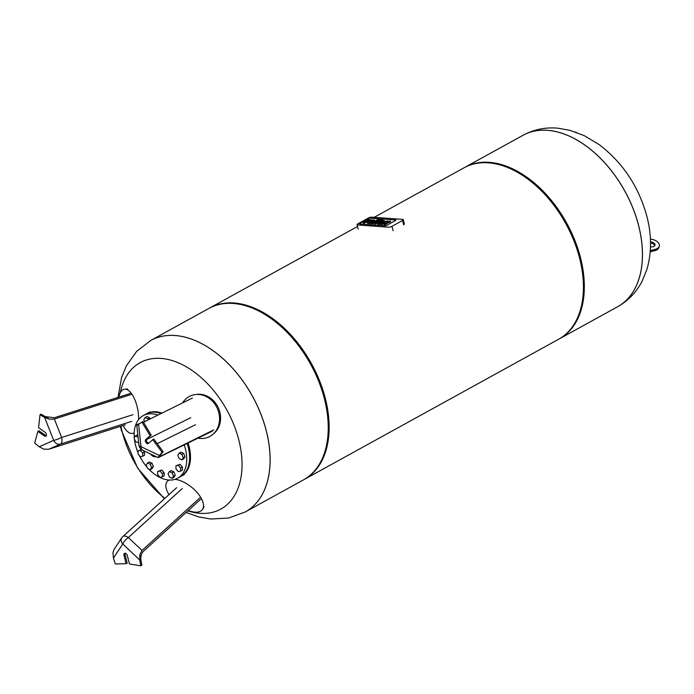 <?xml version="1.0" encoding="UTF-8"?>
<svg xmlns="http://www.w3.org/2000/svg" width="694" height="694" viewBox="0 0 694 694"><rect width="100%" height="100%" fill="white"/><g stroke="black" fill="none" stroke-linecap="round" stroke-linejoin="round"><path stroke-width="1.04" d="M359.943 223.373L368.549 218.627A1.483 0.434 165.8 0 1 370.587 218.15L395.415 219.946A1.483 0.434 165.8 0 1 395.849 220.137A1.483 0.434 165.8 0 1 395.45 220.579L386.844 225.316A1.483 0.434 165.8 0 1 384.806 225.793L359.978 223.997A1.483 0.434 165.8 0 1 359.544 223.806A1.483 0.434 165.8 0 1 359.943 223.373A1.483 0.434 -14.2 0 0 359.544 223.806A1.483 0.434 -14.2 0 0 359.978 223.997L384.806 225.793A1.483 0.434 -14.2 0 0 386.844 225.316L395.45 220.579A1.483 0.434 -14.2 0 0 395.849 220.137A1.483 0.434 -14.2 0 0 395.415 219.946L370.587 218.15A1.483 0.434 -14.2 0 0 368.549 218.627L359.943 223.373M368.349 218.029L357.783 223.85A2.646 0.781 -14.2 0 0 357.072 224.63A2.646 0.781 -14.2 0 0 357.844 224.969L388.345 227.181A2.646 0.781 -14.2 0 0 391.98 226.322L402.546 220.501A2.646 0.781 -14.2 0 0 403.266 219.72A2.646 0.781 -14.2 0 0 402.494 219.382L371.993 217.179A2.646 0.781 -14.2 0 0 368.349 218.029M376.859 220.796L372.47 223.208L371.273 223.121L377.475 219.703A2.559 0.755 165.8 0 1 378.707 219.235A1.605 0.468 165.8 0 1 379.366 219.104A2.455 0.72 165.8 0 1 380.199 219.07L381.049 219.131L378.447 219.92L377.883 220.224L378.82 220.293L377.788 220.865L376.859 220.796L377.657 221.395M371.273 223.121L371.411 223.676L372.609 223.763L372.47 223.208M372.609 223.763L376.998 221.343M378.829 220.354L379.722 220.25M378.898 220.328L378.759 219.781M374.144 223.329L381.674 219.174L382.88 219.269L375.341 223.416L374.144 223.329L374.283 223.884L375.48 223.971L375.341 223.416L375.48 223.971L377.441 222.887M380.676 221.108L383.019 219.816L382.88 219.269M363.205 223.078L363.066 222.531L363.205 223.078L364.411 223.164L367.855 221.273A2.533 0.746 165.8 0 1 367.985 221.204A1.657 0.486 165.8 0 1 368.393 221.022L368.722 220.345L368.254 220.475A1.657 0.486 -14.2 0 0 367.846 220.649A2.533 0.746 -14.2 0 0 367.716 220.718L364.272 222.618L363.066 222.531L366.779 220.484A3.192 0.946 165.8 0 1 368.236 219.903A2.065 0.607 165.8 0 1 369.503 219.677A3.218 0.946 165.8 0 1 370.223 219.668L371.108 219.738L369.39 220.302A1.856 0.547 -14.2 0 0 369.199 220.293L368.722 220.345M364.411 223.164L364.272 222.618L364.411 223.164M371.221 220.18L371.108 219.738L371.221 220.18M368.861 220.892L369.338 220.848A1.856 0.547 165.8 0 1 369.538 220.857L369.39 220.302M369.338 220.848L369.199 220.293M372.808 220.865L371.628 220.571A1.553 0.46 -14.2 0 0 371.16 220.735A2.681 0.789 -14.2 0 0 370.709 220.961L372.461 221.082A2.681 0.789 -14.2 0 0 372.825 220.857A1.553 0.46 -14.2 0 0 373.008 220.666L372.704 220.458M372.652 220.97L372.522 220.449M371.55 221.195A1.553 0.46 165.8 0 1 371.767 221.117L372.617 220.996M371.767 221.117L371.628 220.571M371.273 221.169L371.16 220.735M373.788 219.929A2.507 0.737 165.8 0 1 374.604 220.258A2.507 0.737 165.8 0 1 374.257 220.787A4.364 1.284 165.8 0 1 373.58 221.213L372.513 221.802L369.312 221.724A1.483 0.434 -14.2 0 0 368.878 222.149A1.588 0.468 -14.2 0 0 369.373 222.34L371.021 222.453L369.98 223.034L368.158 222.895A3.982 1.171 165.8 0 1 367.508 222.783A2.533 0.746 165.8 0 1 367.204 222.54A2.533 0.746 165.8 0 1 367.612 221.959A4.32 1.275 165.8 0 1 368.106 221.646L369.468 220.892A4.476 1.319 165.8 0 1 370.301 220.501A2.568 0.755 165.8 0 1 373.398 219.903L373.788 219.929M369.355 222.34A1.483 0.434 165.8 0 1 369.451 222.28L372.661 222.358L373.719 221.768A4.364 1.284 -14.2 0 0 374.396 221.334L374.257 220.787M374.396 221.334A2.507 0.737 -14.2 0 0 374.743 220.805L374.604 220.258M372.661 222.358L372.513 221.802M369.702 222.141L369.564 221.594M369.451 222.28L369.312 221.724M367.204 222.54L367.343 223.086A2.533 0.746 -14.2 0 0 367.647 223.329A3.982 1.171 -14.2 0 0 368.297 223.451L370.119 223.581L371.16 223.008L371.021 222.453M370.119 223.581L369.98 223.034M382.888 221.594L381.709 221.299A1.553 0.46 -14.2 0 0 381.24 221.464A2.681 0.789 -14.2 0 0 380.789 221.69L382.541 221.811A2.681 0.789 -14.2 0 0 382.906 221.586A1.553 0.46 -14.2 0 0 383.088 221.395L382.784 221.186M382.732 221.698L382.602 221.178M381.622 221.924A1.553 0.46 165.8 0 1 381.847 221.846L382.698 221.724M381.847 221.846L381.709 221.299M381.353 221.898L381.24 221.464M379.445 223.069L381.101 223.19L380.06 223.763L378.239 223.624A3.982 1.171 165.8 0 1 377.588 223.511A2.533 0.746 165.8 0 1 377.276 223.268A2.533 0.746 165.8 0 1 377.683 222.687A4.32 1.275 165.8 0 1 378.187 222.375L379.549 221.62A4.476 1.319 165.8 0 1 380.373 221.23A2.568 0.755 165.8 0 1 383.478 220.631L383.86 220.657A2.507 0.737 165.8 0 1 384.684 220.987A2.507 0.737 165.8 0 1 384.337 221.516A4.364 1.284 165.8 0 1 383.661 221.95L382.594 222.531L379.392 222.453A1.483 0.434 -14.2 0 0 378.959 222.878A1.588 0.468 -14.2 0 0 379.445 223.069A1.483 0.434 165.8 0 1 379.531 223.008L379.392 222.453M384.459 221.993L384.337 221.516M384.806 221.698A2.507 0.737 -14.2 0 0 384.823 221.533L384.684 220.987M383.721 222.54L383.799 222.496A4.364 1.284 -14.2 0 0 384.337 222.167M379.531 223.008L379.644 222.323M379.783 222.869L382.333 223.052M381.223 223.65L381.101 223.19M377.276 223.268L377.423 223.815A2.533 0.746 -14.2 0 0 377.727 224.067A3.982 1.171 -14.2 0 0 378.377 224.179L380.199 224.309L380.06 223.763M380.199 224.309L380.937 223.91M385.881 222.019L387.746 221.863A2.559 0.755 -14.2 0 0 388.12 221.69L389.273 221.056L390.479 221.143L389.412 221.733A3.826 1.128 165.8 0 1 388.345 222.21A2.438 0.72 165.8 0 1 387 222.583A2.603 0.763 165.8 0 1 387.018 222.627A2.603 0.763 165.8 0 1 386.81 223.043A6.177 1.822 165.8 0 1 386.081 223.572L383.877 224.032L385.057 223.381A1.961 0.581 -14.2 0 0 385.474 223.052L383.851 223.017A2.308 0.677 -14.2 0 0 383.175 223.329L382.125 223.91L380.911 223.824L381.926 223.26A3.93 1.154 165.8 0 1 383.01 222.774A2.603 0.763 165.8 0 1 384.346 222.392A2.438 0.72 165.8 0 1 384.32 222.332A2.438 0.72 165.8 0 1 384.511 221.933A3.826 1.128 165.8 0 1 385.231 221.429L387.512 220.926L386.367 221.56A2.559 0.755 -14.2 0 0 386.072 221.742L385.873 221.993M387.148 223.138A2.438 0.72 -14.2 0 0 388.484 222.765A3.826 1.128 -14.2 0 0 389.551 222.28L390.618 221.69L390.479 221.143M383.877 224.032L384.016 224.587L385.231 224.674L386.22 224.127A6.177 1.822 -14.2 0 0 386.948 223.598A2.603 0.763 -14.2 0 0 387.157 223.182A2.603 0.763 -14.2 0 0 387.139 223.138L387.018 222.67M386.948 223.598L386.81 223.043M386.22 224.127L386.081 223.572M385.231 224.674L385.092 224.119M385.101 223.355L384.962 222.809M380.911 223.824L381.049 224.37L382.264 224.457L383.314 223.876A2.308 0.677 165.8 0 1 383.99 223.572L385.101 223.364M383.99 223.572L383.851 223.017M383.314 223.876L383.175 223.329M382.264 224.457L382.125 223.91M386.428 222.158A2.559 0.755 165.8 0 1 386.506 222.115L387.651 221.481L387.512 220.926M386.506 222.115L386.367 221.56M650.313 250.638L655.396 249.285A8.337 5.101 10.6 0 0 659.3 245.919A8.337 5.101 10.6 0 0 650.417 239.161M650.495 246.734A3.973 2.429 10.6 0 0 653.149 246.717A3.973 2.429 10.6 0 0 655.006 245.112A3.973 2.429 10.6 0 0 650.512 241.885M659.3 245.919L659.066 247.151A8.337 5.101 -169.4 0 1 655.171 250.517L650.217 251.835M650.53 243.126A3.973 2.429 -169.4 0 1 654.763 245.711M638.68 225.94A97.906 62.148 -118.9 0 0 523.094 135.252A97.906 62.148 -118.9 0 1 638.68 225.94A97.906 62.148 -118.9 0 1 617.608 306.739A97.906 62.148 -118.9 0 0 638.68 225.94M559.052 339.01A97.906 62.148 -118.9 0 0 559.503 338.767A97.906 62.148 -118.9 0 0 580.566 257.968A97.906 62.148 -118.9 0 0 464.98 167.271A97.906 62.148 -118.9 0 0 464.538 167.523M374.161 217.335L464.086 167.766A97.906 62.148 61.1 0 1 579.672 258.463A97.906 62.148 61.1 0 1 558.601 339.262L304.31 479.415A97.906 62.148 61.1 0 1 303.859 479.658M245.268 511.955L245.303 511.938A97.906 62.148 61.1 0 0 252.434 396.213A97.906 62.148 61.1 0 0 150.745 340.459L150.789 340.442A97.906 62.148 61.1 0 1 266.375 431.13A97.906 62.148 61.1 0 1 245.303 511.938A97.906 62.148 61.1 0 1 245.286 511.946L303.417 479.91A97.906 62.148 61.1 0 0 327.82 418.43A97.906 62.148 61.1 0 0 324.488 399.102A97.906 62.148 61.1 0 0 273.913 320.619A97.906 62.148 61.1 0 0 208.894 308.414L150.789 340.442A97.906 62.148 61.1 0 1 150.789 340.442A97.906 62.148 61.1 0 1 252.469 396.196A97.906 62.148 61.1 0 1 245.303 511.938L228.534 518.062L210.681 519.017L198.363 516.83L186.139 512.45M209.345 308.171A97.906 62.148 61.1 0 1 209.796 307.919A97.906 62.148 61.1 0 1 325.382 398.608A97.906 62.148 61.1 0 1 304.31 479.415M273.913 320.619L274.564 321.114A96.587 61.306 61.1 0 1 324.454 398.547A96.587 61.306 61.1 0 1 327.742 417.606L327.82 418.43M164.912 498.335A83.601 53.065 61.1 0 1 122.153 431.642A83.601 53.065 61.1 0 1 120.912 426.194M120.322 392.665A83.601 53.065 61.1 0 1 186.721 367.057A83.601 53.065 61.1 0 1 242.041 463.835A83.601 53.065 61.1 0 1 187.883 510.862M156.055 456.6A6.393 4.06 61.1 0 1 150.416 453.911M188.1 443.136A35.724 22.676 61.1 0 1 189.132 446.65A35.724 22.676 61.1 0 1 181.446 476.127A35.724 22.676 61.1 0 1 180.987 476.37M146.512 413.815A35.724 22.676 61.1 0 1 146.955 413.555A35.724 22.676 61.1 0 1 161.945 413.103M142.964 450.345L144.499 452.08L142.712 453.069L142.738 456.236L140.414 456.765L138.063 454.11L138.037 450.935L140.362 450.415L142.712 453.069M141.732 449.66L140.362 450.415M138.037 450.935L141.585 449.556M144.499 452.08L144.525 455.255L142.738 456.236M147.518 462.985L149.314 461.996L152.012 463.219L150.225 464.208L151.587 467.574L150.26 469.708L147.562 468.476L146.191 465.11L147.518 462.985L150.225 464.208M152.012 463.219L153.383 466.585L151.587 467.574M153.383 466.585L152.055 468.719L150.26 469.708M157.659 471.504L161.78 469.994L159.984 470.983L162.335 473.629L162.361 476.804L160.036 477.325L157.685 474.679L157.659 471.504L159.984 470.983M161.78 469.994L164.131 472.649L162.335 473.629M164.131 472.649L164.148 475.815L162.361 476.804M168.069 473.707L169.397 471.573L172.095 472.796L173.465 476.162L172.138 478.296L169.44 477.064L168.069 473.707M172.095 472.796L173.882 471.816L171.184 470.584L169.397 471.573M173.882 471.816L175.252 475.173L173.925 477.307L172.138 478.296M175.252 475.173L173.465 476.162M175.946 468.988L175.92 465.813L178.245 465.292L180.596 467.947L180.622 471.122L178.297 471.642L175.946 468.988M178.245 465.292L180.041 464.312L175.92 465.813M180.041 464.312L182.392 466.958L182.409 470.133L180.622 471.122M182.392 466.958L180.596 467.947M179.191 458.621L177.82 455.264L179.147 453.13L181.854 454.362L183.225 457.719L181.889 459.853L179.191 458.621M179.147 453.13L180.943 452.141L183.641 453.373L185.012 456.739L183.684 458.864L181.889 459.853M185.012 456.739L183.225 457.719M183.641 453.373L181.854 454.362M144.656 421.666L143.832 419.644L145.159 417.51L146.946 416.521L149.652 417.753L150.138 418.95M149.652 417.753L147.857 418.742L148.316 419.861M145.159 417.51L147.857 418.742M137.1 428.311L136.675 424.685L140.032 423.349M136.675 424.685L138.635 424.251M138.6 441.939L138.141 442.677L135.443 441.445L134.072 438.088L135.399 435.953L137.195 434.964L137.863 435.268M135.399 435.953L138.071 437.168M138.653 442.399L138.141 442.677M184.283 445.028A35.724 22.676 61.1 0 1 185.367 448.723A35.724 22.676 61.1 0 1 177.681 478.201A35.724 22.676 61.1 0 1 148.672 468.979M147.033 467.166A35.724 22.676 61.1 0 1 139.425 455.654M138.045 452.644A35.724 22.676 61.1 0 1 134.367 438.79M134.272 437.775A35.724 22.676 61.1 0 1 143.198 415.628A35.724 22.676 61.1 0 1 157.937 415.09M187.198 443.587A35.724 22.676 61.1 0 1 188.23 447.144A35.724 22.676 61.1 0 1 180.544 476.622L177.681 478.201M143.198 415.628L146.061 414.049A35.724 22.676 61.1 0 1 160.991 413.581M123.124 425.491A22.494 9.525 -100.6 0 0 133.153 433.256A22.494 9.525 -100.6 0 0 134.194 432.726M138.627 419.549A22.494 9.525 -100.6 0 0 124.903 389.143A22.494 9.525 -100.6 0 0 118.804 397.15M49.621 419.211L44.668 417.502L53.664 440.378A6.619 1.024 -21.5 0 0 61.619 437.489L54.366 419.046L49.63 419.245L41.102 414.144L40.026 414.734L44.668 417.502M48.693 449.27L60.369 444.125A6.619 5.101 -113.8 0 1 53.664 440.378L39.176 446.763L43.991 449.209L48.693 449.27L125.284 424.806M46.307 435.702A2.386 1.509 61.1 0 1 45.44 435.346L38.951 430.792L37.875 431.382L44.364 435.945A2.386 1.509 -118.9 0 0 45.865 436.179A2.386 1.509 -118.9 0 0 46.411 434.357A2.386 1.509 -118.9 0 0 45.067 432.241L38.569 427.678L40.026 414.734M45.188 416.582L54.253 417.771L130.16 393.524M39.176 446.763L34.7 443.119L37.875 431.382M54.366 419.046L130.958 394.574M198.12 438.174A22.494 19.501 -113.4 0 0 212.711 434.496L213.882 433.507A22.035 19.111 -113.4 0 0 216.363 404.264A22.035 19.111 -113.4 0 0 196.94 394.357L195.413 394.539A22.494 19.501 -113.4 0 0 182.609 402.876M212.711 434.496A22.494 19.501 -113.4 0 0 215.244 404.654A22.494 19.501 -113.4 0 0 195.413 394.539M158.119 457.467L159.351 455.455L141.029 446.693A6.619 3.826 115.6 0 0 142.652 450.198L158.206 457.632L163.185 451.742L153.842 439.102L152.767 439.692L162.11 452.332L163.185 451.742M212.399 431.104L158.206 457.632M136.813 425.552L138.93 444.949A6.619 2.802 -6.3 0 0 141.029 446.693L138.566 424.294L136.813 425.552M162.11 452.332L159.351 455.455M148.794 443.11A2.386 1.509 61.1 0 1 146.712 441.419A2.386 1.509 61.1 0 1 146.833 438.929L151.214 435.155L143.033 421.518L141.958 422.108L150.138 435.754L145.757 439.528A2.386 1.509 -118.9 0 0 145.827 442.364A2.386 1.509 -118.9 0 0 148.221 443.579A2.386 1.509 -118.9 0 0 148.386 443.466L152.767 439.692M160.514 454.761L159.967 456.218L161.277 455.88L213.683 429.924M138.566 424.294L141.958 422.108M150.138 435.754L151.214 435.155M143.476 422.256L192.412 398.026M188.308 510.48A22.494 10.957 -141.2 0 0 195.057 512.155A22.494 10.957 -141.2 0 0 202.691 509.075A22.494 10.957 -141.2 0 0 196.272 491.56A22.494 10.957 -141.2 0 0 175.053 479.328M169.163 480.031A22.494 10.957 -141.2 0 0 167.775 480.951A22.494 10.957 -141.2 0 0 169.006 494.605M112.948 552.598L113.434 558.106L122.76 543.983A6.619 4.849 -146.6 0 1 121.719 537.867L114.094 549.414L112.948 552.598M142.018 550.463L128.347 537.546A6.619 2.299 133.4 0 0 122.76 543.983L139.72 560.006L139.858 554.523L142.018 550.463L199.855 497.884M139.72 560.006L140.804 565.827L129.44 563.927L127.332 555.59A2.386 1.509 -118.9 0 0 124.521 553.387A2.386 1.509 -118.9 0 0 124.009 555.347L126.117 563.684L115.317 563.988L113.434 558.106M140.804 565.827L141.871 565.237L139.884 554.549M126.117 563.684L127.193 563.094L125.085 554.758A2.386 1.509 61.1 0 1 125.154 553.265M200.67 499.238L143.346 551.348C141.394 553.404 140.596 556.345 140.934 560.188M391.98 226.322L393.099 230.738M402.546 220.501L403.665 224.917M379.523 220.241L379.384 219.686M379.314 220.241L379.176 219.686M368.393 221.022L368.254 220.475M367.985 221.204L367.846 220.649M367.855 221.273L367.716 220.718M373.719 221.768L373.58 221.213M368.297 223.451L368.158 222.895M367.647 223.329L367.508 222.783M383.799 222.496L383.661 221.95M378.377 224.179L378.239 223.624M377.727 224.067L377.588 223.511M389.551 222.28L389.412 221.733M388.484 222.765L388.345 222.21M655.396 249.285L655.171 250.517M638.714 225.914A97.906 62.148 -118.9 0 0 523.129 135.226A97.906 62.148 -118.9 0 0 523.111 135.235L523.129 135.226C533.903 129.448 545.432 127.097 557.716 128.173L570.034 130.351L584.244 135.651L599.304 144.716C623.012 162.864 638.922 186.92 647.016 216.875C651.77 235.413 651.701 253.015 646.817 269.671L642.08 281.252C636.433 292.209 628.287 300.702 617.651 306.722A97.906 62.148 -118.9 0 0 638.714 225.914M617.634 306.731A97.906 62.148 -118.9 0 0 617.651 306.722L559.503 338.767M131.756 421.319L60.369 444.125A6.619 3.461 -107.7 0 0 61.619 437.489L132.996 414.682M44.364 435.945L45.44 435.346M161.277 455.88L160.123 455.325M145.757 439.528L146.833 438.929M157.226 443.674L195.491 424.728M190.781 417.658L146.443 439.614M182.262 488.541L128.347 537.546A6.619 3.704 -132.3 0 0 122.795 536.618A6.619 6.619 0 0 0 121.719 537.867M124.009 555.347L125.085 554.758M357.072 224.63L358.182 229.046M403.266 219.72L404.385 224.136M387.157 223.182L387.018 222.627M575.612 132.077L576.315 132.328M464.98 167.271L523.094 135.252M209.796 307.919L357.54 226.496M150.745 340.459L136.657 351.346L126.317 365.938L121.58 377.519L118.032 397.393M120.444 426.35L121.381 430.306L137.672 468.172L164.374 498.812M181.446 476.127L184.309 474.549M146.955 413.555L149.817 411.976M127.774 389.065L124.903 389.143M134.185 432.891L133.153 433.256M138.93 444.949A6.619 6.619 0 0 0 142.652 450.198M168.824 480.014L167.775 480.951M204.053 506.672L202.691 509.075M122.795 536.618L176.614 487.691"/></g></svg>
